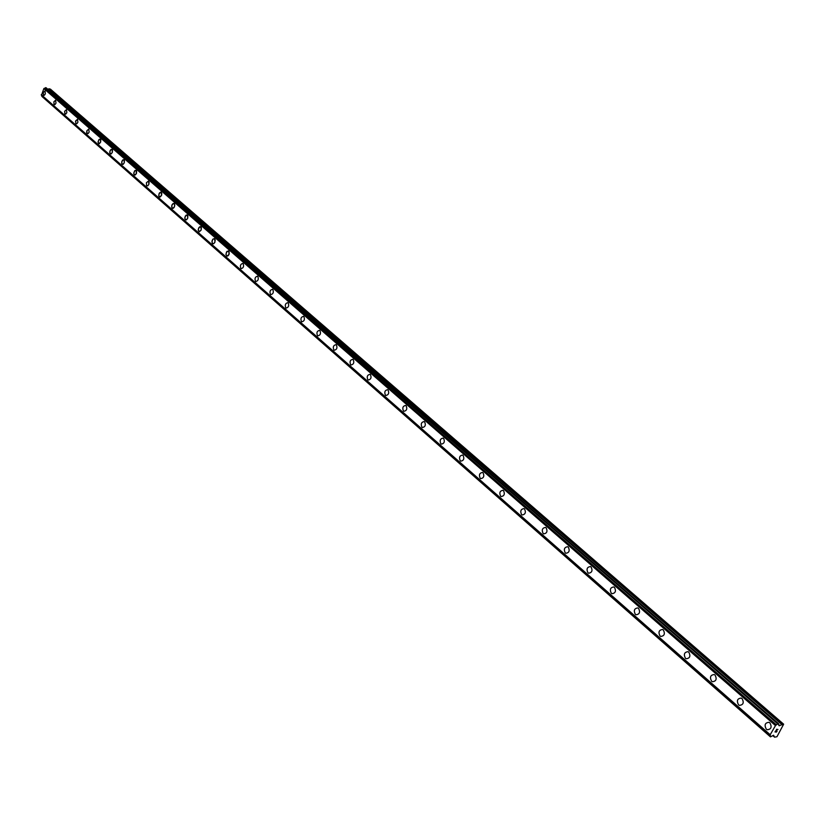 <?xml version="1.0" encoding="UTF-8"?>
<svg xmlns="http://www.w3.org/2000/svg" width="825" height="825" viewBox="0 0 825 825"><rect width="100%" height="100%" fill="white"/><g stroke="black" fill="none" stroke-linecap="round" stroke-linejoin="round"><path stroke-width="1.24" d="M766.301 729.187C764.115 725.01 765.023 722.721 769.013 722.318L769.911 722.865C772.097 727.031 771.2 729.331 767.198 729.743L766.301 729.187M767.209 729.743L766.291 729.187C764.105 725.01 765.012 722.721 769.003 722.318M742.067 698.589C744.181 702.683 743.294 704.942 739.396 705.365L738.53 704.839C736.426 700.745 737.313 698.497 741.211 698.074L742.067 698.589C744.191 702.683 743.304 704.942 739.396 705.365L738.53 704.839C736.416 700.745 737.313 698.497 741.211 698.074M711.593 681.213C709.552 677.201 710.428 674.974 714.233 674.541L715.048 675.036C717.1 679.047 716.224 681.275 712.418 681.718L711.593 681.213M715.048 675.036C717.1 679.047 716.213 681.275 712.408 681.718L711.583 681.213C709.541 677.201 710.428 674.974 714.233 674.541M688.813 652.163C690.793 656.102 689.927 658.298 686.204 658.752L685.42 658.268C683.451 654.328 684.317 652.142 688.04 651.688L688.813 652.163C690.803 656.102 689.937 658.298 686.214 658.752L685.431 658.268C683.451 654.328 684.317 652.142 688.029 651.688M663.331 629.949C665.249 633.806 664.393 635.982 660.763 636.446L660.01 635.982C658.102 632.125 658.958 629.96 662.588 629.496L663.331 629.949C665.249 633.817 664.393 635.982 660.763 636.446L660.01 635.982C658.092 632.125 658.958 629.96 662.588 629.496M638.56 608.355C640.427 612.15 639.581 614.285 636.023 614.769L635.312 614.326C633.466 610.531 634.312 608.396 637.859 607.922L638.56 608.355C640.427 612.15 639.581 614.285 636.034 614.769L635.322 614.326C633.456 610.531 634.312 608.396 637.859 607.922M614.491 587.369C616.296 591.092 615.46 593.206 611.985 593.691L611.304 593.278C609.51 589.545 610.345 587.441 613.821 586.957L614.491 587.369C616.296 591.092 615.46 593.206 611.985 593.691L611.315 593.278C609.51 589.545 610.345 587.441 613.81 586.957M591.071 566.961C592.824 570.622 591.999 572.694 588.607 573.2L587.957 572.798C586.214 569.137 587.039 567.064 590.432 566.558L591.071 566.961C592.824 570.622 591.999 572.694 588.607 573.2L587.957 572.798C586.214 569.137 587.039 567.064 590.432 566.558M568.301 547.099C569.993 550.698 569.178 552.75 565.857 553.266L565.238 552.884C563.547 549.285 564.362 547.233 567.683 546.717L568.291 547.099C569.993 550.698 569.178 552.75 565.857 553.266L565.238 552.884C563.547 549.285 564.362 547.233 567.683 546.717M546.129 527.773C547.769 531.31 546.975 533.332 543.727 533.857L543.128 533.486C541.489 529.959 542.293 527.928 545.542 527.412L546.119 527.773C547.769 531.31 546.965 533.332 543.716 533.857L543.128 533.486C541.489 529.949 542.293 527.928 545.542 527.412M524.535 508.953C526.133 512.428 525.339 514.429 522.163 514.965L521.596 514.614C520.008 511.139 520.802 509.138 523.978 508.602L524.535 508.953C526.133 512.428 525.35 514.429 522.173 514.965L521.606 514.614C520.008 511.139 520.802 509.138 523.978 508.602M503.518 490.627C505.065 494.041 504.281 496.021 501.177 496.557L500.631 496.227C499.094 492.803 499.868 490.834 502.982 490.298L503.518 490.627C505.065 494.041 504.281 496.021 501.177 496.557L500.631 496.227C499.084 492.803 499.868 490.834 502.972 490.287M483.027 472.766C484.533 476.128 483.759 478.077 480.717 478.634L480.202 478.304C478.706 474.952 479.48 472.993 482.522 472.447L483.027 472.766C484.543 476.128 483.77 478.088 480.728 478.634L480.202 478.314C478.696 474.952 479.469 472.993 482.512 472.447M463.073 455.359C464.527 458.669 463.763 460.597 460.783 461.154L460.288 460.845C458.834 457.545 459.597 455.617 462.577 455.06L463.073 455.359C464.527 458.669 463.774 460.597 460.793 461.154L460.288 460.845C458.834 457.545 459.597 455.606 462.577 455.06M443.603 438.395C445.026 441.643 444.273 443.551 441.354 444.118L440.87 443.819C439.457 440.571 440.21 438.663 443.128 438.096L443.603 438.395C445.026 441.643 444.273 443.561 441.354 444.118L440.88 443.829C439.467 440.571 440.22 438.663 443.138 438.106M424.627 421.843C425.999 425.05 425.257 426.938 422.4 427.505L421.936 427.226C420.575 424.019 421.317 422.132 424.174 421.565L424.627 421.843C425.999 425.05 425.267 426.938 422.4 427.505L421.946 427.226C420.564 424.019 421.307 422.132 424.163 421.565M406.106 405.704C407.447 408.849 406.715 410.716 403.91 411.304L403.466 411.025C402.136 407.87 402.868 406.013 405.673 405.436L406.106 405.704C407.447 408.849 406.715 410.716 403.91 411.304L403.477 411.025C402.136 407.87 402.868 406.003 405.673 405.436M388.039 389.947C389.338 393.051 388.616 394.897 385.863 395.484L385.44 395.216C384.151 392.112 384.873 390.277 387.616 389.689L388.039 389.947C389.338 393.051 388.616 394.897 385.873 395.484L385.45 395.216C384.151 392.112 384.873 390.277 387.616 389.689M370.404 374.571C371.662 377.623 370.951 379.448 368.259 380.047L367.847 379.789C366.589 376.736 367.3 374.911 369.992 374.323L370.394 374.571C371.662 377.623 370.951 379.448 368.259 380.047L367.847 379.789C366.589 376.736 367.3 374.911 369.992 374.323M353.172 359.556C354.399 362.567 353.698 364.372 351.058 364.97L350.666 364.722C349.439 361.711 350.151 359.906 352.791 359.318L353.172 359.556C354.41 362.567 353.698 364.372 351.058 364.97L350.666 364.722C349.439 361.711 350.151 359.906 352.78 359.318M336.353 344.891C337.549 347.851 336.847 349.635 334.259 350.243L333.888 350.006C332.692 347.047 333.393 345.262 335.981 344.654L336.353 344.891C337.549 347.851 336.858 349.635 334.269 350.243L333.888 350.006C332.692 347.047 333.393 345.262 335.971 344.654M319.914 330.567C321.08 333.486 320.389 335.249 317.852 335.858L317.491 335.631C316.326 332.712 317.017 330.949 319.553 330.34L319.914 330.567C321.08 333.486 320.399 335.249 317.862 335.858L317.491 335.631C316.336 332.712 317.027 330.949 319.564 330.34M303.858 316.563C304.992 319.44 304.312 321.183 301.816 321.802L301.465 321.585C300.341 318.708 301.022 316.955 303.507 316.346L303.858 316.563C304.992 319.44 304.312 321.183 301.826 321.802L301.476 321.585C300.341 318.698 301.022 316.955 303.507 316.346M288.162 302.878C289.266 305.714 288.595 307.436 286.151 308.065L285.811 307.849C284.707 305.013 285.388 303.28 287.822 302.672L288.152 302.878C289.255 305.714 288.585 307.436 286.141 308.055L285.811 307.849C284.707 305.013 285.378 303.28 287.822 302.662M272.807 289.493C273.879 292.287 273.219 293.999 270.817 294.628L270.497 294.422C269.424 291.627 270.095 289.915 272.487 289.297L272.807 289.493C273.879 292.287 273.219 293.999 270.827 294.628L270.497 294.422C269.424 291.627 270.084 289.915 272.487 289.297M257.792 276.406C258.844 279.159 258.184 280.861 255.833 281.49L255.523 281.284C254.482 278.53 255.131 276.839 257.493 276.21L257.792 276.406C258.844 279.17 258.194 280.861 255.833 281.49L255.523 281.294C254.482 278.53 255.131 276.839 257.483 276.21M243.107 263.608C244.128 266.32 243.478 268.001 241.168 268.63L240.869 268.445C239.858 265.722 240.508 264.052 242.818 263.423L243.107 263.608C244.138 266.32 243.488 268.001 241.178 268.63L240.869 268.445C239.858 265.722 240.498 264.052 242.808 263.423M228.742 251.078L229.051 254.358L228.216 255.667L226.823 256.059L225.937 254.234L227.071 251.295L228.999 251.367L229.226 253.822L227.514 256.09L225.978 254.739L226.463 252.089L228.453 250.903M214.686 238.817L214.974 242.065L213.809 243.623L212.788 243.746L211.922 241.952L212.726 239.394L214.407 238.642L215.232 239.931L214.748 242.56L213.458 243.777L212.262 243.282L212.046 240.859L213.046 239.044L214.407 238.642M200.918 226.823L201.197 230.02L199.042 231.701L198.237 229.402L199.65 226.782L201.341 227.473L201.197 230.02L199.361 231.773L198.248 230.433L198.722 227.834L200.65 226.648M187.44 215.067L187.708 218.233L186.574 219.77L185.326 219.739L184.8 217.635L186.203 215.047L187.852 215.707L187.708 218.233L186.233 219.924L184.81 218.656L185.285 216.088L187.182 214.902M174.24 203.569L174.787 205.116L174.271 207.178L173.374 208.209L172.157 208.189L171.744 205.58L173.023 203.548L174.642 204.198L174.498 206.693L172.724 208.416L171.652 207.127L172.126 204.579L173.993 203.404M161.318 192.297L161.556 195.381L159.503 197.031L158.73 195.35L159.503 192.885L160.772 192.081L161.803 193.339L161.556 195.381L160.122 197.051L158.864 196.257L159.019 193.782L161.071 192.142M146.623 185.79L146.396 182.737L148.407 181.098L149.129 182.284L148.871 184.305L147.788 185.8L146.623 185.79M148.644 181.252L148.871 184.305L147.788 185.8L146.613 185.79L146.396 182.737L148.407 181.098M136.228 170.424L136.238 173.92L134.227 174.931L133.763 172.941L135.094 170.424L136.61 171.023L136.455 173.446L135.063 175.086L133.763 173.91L134.485 171.023L136.001 170.28M124.059 159.823L124.266 162.803L123.214 164.278L122.09 164.288L121.729 161.803L122.946 159.823L124.431 160.411L124.276 162.803L122.904 164.433L121.626 163.278L122.347 160.421L123.843 159.679M112.128 149.418L112.324 152.367L111.282 153.842L110.189 153.852L109.838 151.398L111.045 149.428L112.499 150.006L112.334 152.367L110.983 153.997L109.735 152.862L110.199 150.428L111.922 149.284M100.433 139.219L100.619 142.137L98.732 143.746L98.082 141.694L99.361 139.239L100.794 139.796L100.629 142.148L99.299 143.756L98.082 142.642L98.783 139.827L100.227 139.095M87.347 133.733L86.646 132.639L86.872 130.762L88.698 129.071M87.068 133.578L86.903 130.69L88.76 129.092L89.141 132.113L88.131 133.557L87.068 133.578M76.106 123.884L75.518 121.419L77.457 119.264M75.848 123.729L75.683 120.873L77.519 119.285L77.88 122.265L76.88 123.709L75.848 123.729M65.082 114.221L64.649 111.313L66.423 109.642M64.824 114.077L64.67 111.251L66.485 109.663L66.835 112.612L65.845 114.036L64.824 114.077M54.264 104.734L53.852 101.857L55.595 100.207M54.017 104.589L53.873 101.795L55.657 100.227L55.987 103.135L55.017 104.558L54.017 104.589M43.653 95.422L43.251 92.586L44.973 90.936M43.405 95.288L43.271 92.524L45.035 90.956L45.344 93.844L44.385 95.246L43.405 95.288M41.776 95.576L41.869 96.401L770.406 736.808M46.179 87.842L43.859 88.605L41.467 95.318L770.241 735.467M783.647 724.185L776.964 736.735L774.572 737.168L773.572 735.23L770.447 736.869L770.189 734.724L775.603 725.402L778.088 723.659L779.037 725.691L783.647 724.185L50.377 89.09L47.871 89.286M775.16 731.816L775.758 731.868L775.16 731.816L775.758 730.775L775.16 731.816M775.758 731.868L776.17 731.311M775.851 731.878L776.438 731.93L775.851 731.878M776.438 731.93L777.037 730.888L776.469 732.074L774.984 731.94L775.758 730.775M774.984 731.94L776.459 732.074L777.14 730.898M776.48 729.867L776.49 729.321L777.965 729.455M41.26 94.7L770.189 734.724M43.859 88.605L775.438 725.567M772.922 735.56L774.428 736.88M41.828 96.205L770.447 736.612M41.425 95.257L770.23 735.436M41.26 94.823L770.158 734.9M43.952 88.502L775.603 725.402M44.406 88.265L776.253 724.938M44.529 88.244L776.418 724.866M45.427 87.749L777.738 723.907M45.684 87.636L778.088 723.659M46.076 87.759L778.563 723.711M778.8 725.134L779.491 725.732M778.48 724.381L779.883 725.598M48.727 88.832L781.626 724.35M49.325 88.76L782.409 724.072M772.829 735.632L774.572 737.168M41.869 96.401L770.447 736.869M41.467 95.318L770.272 735.508M46.138 87.79L778.625 723.731"/></g></svg>
